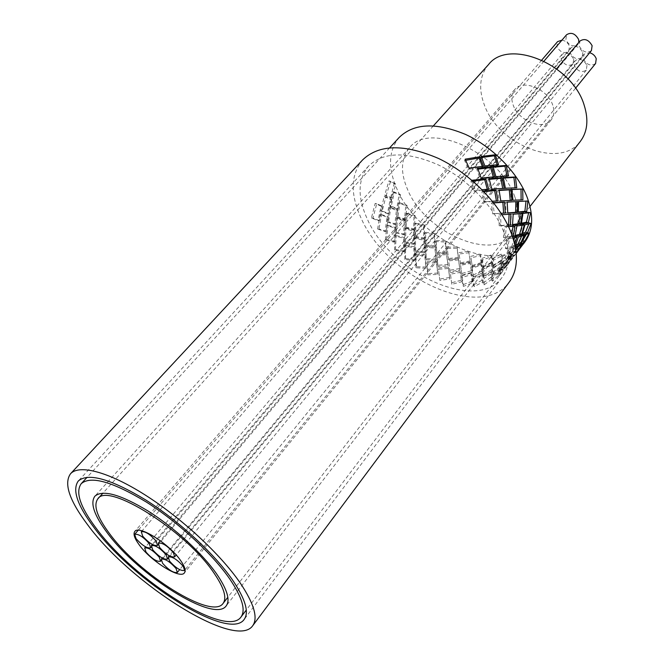 <?xml version="1.0" encoding="UTF-8"?>
<svg xmlns="http://www.w3.org/2000/svg" width="664" height="664" viewBox="0 0 664 664"><rect width="100%" height="100%" fill="white"/><g stroke="black" fill="none" stroke-linecap="round" stroke-linejoin="round"><path stroke-width="0.5" stroke-dasharray="3.32 2.49" d="M582.809 52.489L582.145 57.328C577.539 60.208 573.53 58.689 570.119 52.771L570.791 47.858C575.406 45.011 579.415 46.555 582.809 52.489M586.959 65.379L586.329 70.085C581.747 72.957 577.738 71.446 574.318 65.562L574.958 60.781C579.556 57.942 583.556 59.47 586.959 65.379M595.591 63.512C590.918 66.466 586.86 64.956 583.407 58.98L584.079 54.141L589.657 52.722M591.425 50.58C586.727 53.543 582.66 52.024 579.224 46.023L579.929 41.044M578.85 42.33L577.896 44.413C573.273 47.293 569.255 45.766 565.852 39.815L566.566 34.76M561.976 40.13C565.562 40.794 568.06 42.836 569.463 46.281L568.791 51.194C564.251 54 560.291 52.473 556.913 46.613L557.594 41.624M573.688 59.162L573.049 63.943C568.533 66.74 564.583 65.23 561.188 59.395L561.835 54.539C566.367 51.775 570.318 53.311 573.688 59.162M552.763 105.252C547.85 89.009 522.701 78.8 514.758 89.524C511.512 93.582 510.965 98.695 513.114 104.862C518.335 120.931 543.185 130.957 551.186 119.918C554.158 116.051 554.681 111.162 552.763 105.252M488.521 64.574C479.79 75.198 478.354 88.536 484.222 104.58C497.934 144.752 560.092 169.801 580.427 141.266M391.702 199.383L388.855 213.601L382.248 211.036L385.784 196.76L391.702 199.383L390.2 199.316L387.452 213.7L380.762 210.969L384.215 196.536L390.2 199.316M400.525 194.693L398.068 208.778L391.254 206.213L394.383 192.045L400.525 194.693L399.081 194.726L396.723 208.969L389.809 206.247L392.856 191.913L399.081 194.726M392.092 198.055L386.232 195.432L390.573 181.322L395.702 183.928L392.092 198.055L390.59 197.972L384.655 195.191L388.938 180.923L394.125 183.687L390.59 197.972M379.443 220.647L372.944 218.099L376.762 203.732L382.564 206.297L379.443 220.647L378.007 220.672L371.417 217.975L375.168 203.433L381.036 206.172L378.007 220.672M514.799 196.785C499.751 152.612 429.143 121.031 409.539 147.715C400.865 158.381 400.209 172.316 407.555 189.497C424.819 232.275 492.58 262.388 512.774 233.861C519.696 224.498 520.369 212.148 514.799 196.785M377.584 229.038L380.132 214.513L386.996 217.211L385.095 231.603L377.584 229.038L378.945 228.897L381.601 214.53L380.132 214.513M396.69 217.153L398.591 202.927L405.762 205.599L404.459 219.626L396.69 217.153L397.96 216.854L399.977 202.794L398.591 202.927M405.073 227.603L405.986 213.667L413.971 216.041L413.581 229.678L405.073 227.603L406.136 227.055L407.181 213.277L405.986 213.667M414.726 237.338L414.801 223.851L423.474 225.752L423.823 238.857L414.726 237.338L415.556 236.558L415.78 223.212L414.801 223.851M425.392 246.095L424.794 233.205L434.007 234.5L434.92 246.925L425.392 246.095L425.964 245.107L425.541 232.342L424.794 233.205M436.796 253.648L435.717 241.497L445.295 242.045L446.581 253.656L436.796 253.648L436.198 240.434L435.717 241.497M448.623 259.79L447.262 248.502L457.048 248.187L458.5 258.877L448.623 259.79L447.262 248.502M460.575 264.347L459.131 254.013L468.942 252.735L470.361 262.404L460.575 264.347L459.131 254.013M472.328 267.152L471.017 257.881L480.67 255.557L481.832 264.131L472.328 267.152L471.017 257.881M483.541 268.123L482.579 259.956L491.899 256.528L492.588 263.965L483.541 268.123L482.703 266.571L481.923 258.421L482.579 259.956M493.891 267.16L493.501 260.155L502.291 255.582L502.283 261.857L493.891 267.16L492.788 265.625L492.572 258.603L493.501 260.155M503.046 264.264L503.445 258.421L511.529 252.71L510.616 257.831L503.046 264.264L501.702 262.786L502.258 256.902L503.445 258.421M510.699 259.466L512.093 254.76L519.298 247.938L517.289 251.938L510.699 259.466L509.147 258.088L510.682 253.324L512.093 254.76M385.369 239.828L386.846 225.486L394.599 227.984L393.677 242.094L385.369 239.828L386.539 239.43L388.141 225.245L386.846 225.486M387.195 221.975L389.469 207.6L396.441 210.305L394.789 224.523L387.195 221.975L388.515 221.776L390.905 207.55L389.469 207.6M395.196 232.641L396.441 218.481L404.268 220.946L403.571 234.84L395.196 232.641L396.325 232.176L397.703 218.174L396.441 218.481M404.55 242.675L404.907 228.914L413.456 230.964L413.556 244.369L404.55 242.675L405.455 241.97L405.961 228.358L404.907 228.914M415 251.814L414.635 238.6L423.757 240.094L424.479 252.868L415 251.814L415.656 250.901L415.448 237.812L414.635 238.6M426.263 259.832L425.35 247.307L434.903 248.095L436.057 260.105L426.263 259.832L425.914 246.311L425.35 247.307M438.041 266.505L436.787 254.802L446.598 254.76L447.976 265.882L438.041 266.505L436.787 254.802M450.043 271.642L448.648 260.869L458.525 259.898L459.928 270.032L450.043 271.642L448.648 260.869M461.92 275.095L460.6 265.334L470.378 263.342L471.589 272.414L461.92 275.095L460.6 265.334M473.366 276.714L472.336 268.057L481.823 264.969L482.62 272.912L473.366 276.714L472.594 275.17L471.755 266.538L472.336 268.057M484.031 276.44L483.508 268.92L492.53 264.704L492.688 271.485L484.031 276.44L482.994 274.888L482.653 267.368L483.508 268.92M493.593 274.215L493.809 267.866L502.167 262.496L501.478 268.115L493.593 274.215L492.314 272.705L492.688 266.33L493.809 267.866M501.743 270.057L502.889 264.87L510.409 258.371L508.674 262.853L501.743 270.057L500.241 268.638L501.527 263.392L502.889 264.87M516.227 253.416L508.176 264.048L510.45 259.964L516.426 253.15M515.853 250.154L512.641 256.304L516.21 253.258M515.198 246.336L515.305 246.9M394.541 250.062L395.105 236.069L403.604 238.193L403.513 251.855L394.541 250.062L395.487 249.415L396.2 235.571L395.105 236.069M404.857 259.466L404.666 245.987L413.772 247.589L414.336 260.645L404.857 259.466L405.555 258.603L405.53 245.248L404.666 245.987M416.037 267.799L415.274 254.976L424.827 255.906L425.856 268.231L416.037 267.799L416.469 266.737L415.88 254.03L415.274 254.976M427.799 274.846L426.645 262.803L436.489 262.936L437.792 274.406L427.799 274.846L426.985 261.666L426.645 262.803M439.825 280.391L438.497 269.252L448.449 268.48L449.802 278.988L439.825 280.391L438.497 269.252M451.794 284.283L450.499 274.149L460.376 272.373L461.58 281.827L451.794 284.283L450.499 274.149M463.381 286.383L462.335 277.328L471.963 274.464L472.785 282.806L463.381 286.383L462.659 284.839L461.812 275.817L462.335 277.328M474.245 286.591L473.681 278.664L482.861 274.68L483.085 281.868L474.245 286.591L473.258 285.03L472.868 277.112L473.681 278.664M484.064 284.848L484.197 278.1L492.746 272.954L492.157 278.971L484.064 284.848L482.819 283.32L483.118 276.548L484.197 278.1M492.522 281.171L493.551 275.577L501.295 269.293L499.693 274.166L492.522 281.171L491.053 279.71L492.231 274.074L493.551 275.577M499.303 275.593L501.436 271.136L508.217 263.749L499.303 275.593L497.651 274.265L499.901 269.725L501.436 271.136M504.159 268.248L507.57 264.845L513.231 256.437L509.064 259.226L504.159 268.248L502.357 267.094L505.86 263.583L507.57 264.845M515.471 247.813L510.483 249.481L506.864 259.317L511.695 256.852L515.629 248.701M513.023 238.027L509.554 238.575L507.271 249.05L513.612 247.373L514.716 244.136M508.541 226.681L506.242 226.864L505.296 237.762L512.616 236.774M399.288 137.348C388.498 150.512 387.693 167.652 396.873 188.775C418.088 240.576 500.133 277.071 524.801 242.086M501.984 214.671L500.606 214.746L500.955 225.818L507.894 225.32M471.921 180.276L475.225 190.336L482.089 189.713M483.351 191L485.666 201.665L492.406 201.242M493.501 202.611L492.812 202.653L494.34 213.642L501.104 213.277M381.601 214.53L388.374 217.078L386.996 217.211M388.374 217.078L386.357 231.313L385.095 231.603M386.357 231.313L378.945 228.897M376.762 203.732L375.168 203.433M372.944 218.099L371.417 217.975M382.564 206.297L381.036 206.172M390.573 181.322L388.938 180.923M386.232 195.432L384.655 195.191M395.702 183.928L394.125 183.687M394.383 192.045L392.856 191.913M391.254 206.213L389.809 206.247M398.068 208.778L396.723 208.969M399.977 202.794L407.04 205.309L405.762 205.599M407.04 205.309L405.613 219.186L404.459 219.626M405.613 219.186L397.96 216.854M407.181 213.277L415.05 215.493L413.971 216.041M415.05 215.493L414.51 228.997L413.581 229.678M414.51 228.997L406.136 227.055M415.78 223.212L424.321 224.98L423.474 225.752M424.321 224.98L424.503 237.953L423.823 238.857M424.503 237.953L415.556 236.558M425.541 232.342L434.596 233.52L434.007 234.5M434.596 233.52L435.343 245.821L434.92 246.925M435.343 245.821L425.964 245.107M436.198 240.434L445.619 240.883L445.295 242.045M445.619 240.883L446.581 253.656M446.723 252.395L437.095 252.478M447.461 247.265L457.089 246.867L457.048 248.187M457.089 246.867L458.5 258.877M458.359 257.483L448.64 258.47M459.048 252.644L468.701 251.299L468.942 252.735M468.701 251.299L470.361 262.404M469.929 260.919L460.301 262.902M470.643 256.404L480.138 254.038L480.67 255.557M480.138 254.038L481.118 262.595L481.832 264.131M481.118 262.595L471.764 265.642M481.923 258.421L491.086 254.976L491.899 256.528M491.086 254.976L491.592 262.413L492.588 263.965M491.592 262.413L482.703 266.571M492.572 258.603L501.22 254.046L502.291 255.582M501.22 254.046L501.046 260.346L502.283 261.857M501.046 260.346L492.788 265.625M502.258 256.902L510.209 251.233L511.529 252.71M510.209 251.233L509.155 256.404L510.616 257.831M509.155 256.404L501.702 262.786M510.682 253.324L517.771 246.56L519.298 247.938M517.771 246.56L515.637 250.652L517.289 251.938M515.637 250.652L509.147 258.088M517.538 247.913L523.614 240.127L520.252 243.215L514.857 251.623L517.538 247.913L519.057 249.158M514.857 251.623L516.575 252.843M523.614 240.127L525.315 241.347M520.252 243.215L522.037 244.327M526.195 234.583L527.515 232.093L522.775 234.292L518.592 243.547L522.02 241.248M518.592 243.547L520.418 244.568M527.515 232.093L529.332 233.114M522.775 234.292L524.643 235.172M528.81 224.009L529.283 222.664L523.083 224.142L520.169 234.077L522.56 233.313M520.169 234.077L522.053 234.848M529.283 222.664L531.159 223.444M523.083 224.142L524.975 224.756M528.652 212.853L528.801 212.123L521.091 213.069L519.472 223.494L521.514 223.162M519.472 223.494L521.364 223.992M528.801 212.123L530.685 212.629M521.091 213.069L522.941 213.385M526.004 201.109L516.824 201.441L516.484 212.131L518.318 211.974M516.484 212.131L518.302 212.331M526.029 200.818L527.847 201.009M516.824 201.441L518.576 201.449M388.141 225.245L395.777 227.586L394.599 227.984M395.777 227.586L394.723 241.547L393.677 242.094M394.723 241.547L386.539 239.43M385.784 196.76L384.215 196.536M382.248 211.036L380.762 210.969M388.855 213.601L387.452 213.7M390.905 207.55L397.777 210.098L396.441 210.305M397.777 210.098L396.001 224.166L394.789 224.523M396.001 224.166L388.515 221.776M397.703 218.174L405.405 220.489L404.268 220.946M405.405 220.489L404.575 234.234L403.571 234.84M404.575 234.234L396.325 232.176M405.961 228.358L414.377 230.267L413.456 230.964M414.377 230.267L414.319 243.539L413.556 244.369M414.319 243.539L405.455 241.97M415.448 237.812L424.429 239.173L423.757 240.094M424.429 239.173L424.977 251.83L424.479 252.868M424.977 251.83L415.656 250.901M425.914 246.311L435.31 246.991L434.903 248.095M435.31 246.991L436.057 260.105M436.281 258.894L426.645 258.719M437.078 253.623L446.723 253.49L446.598 254.76M446.723 253.49L447.976 265.882M447.909 264.529L438.14 265.235M448.648 259.541L458.367 258.495L458.525 259.898M458.367 258.495L459.928 270.032M459.579 268.571L449.852 270.24M460.31 263.89L469.929 261.848L470.378 263.342M469.929 261.848L471.589 272.414M470.95 270.879L461.439 273.593M471.755 266.538L481.093 263.434L481.823 264.969M481.093 263.434L481.699 271.36L482.62 272.912M481.699 271.36L472.594 275.17M482.653 267.368L491.526 263.16L492.53 264.704M491.526 263.16L491.509 269.949L492.688 271.485M491.509 269.949L482.994 274.888M492.688 266.33L500.905 260.993L502.167 262.496M500.905 260.993L500.067 266.654L501.478 268.115M500.067 266.654L492.314 272.705M501.527 263.392L508.939 256.951L510.409 258.371M508.939 256.951L507.072 261.508L508.674 262.853M507.072 261.508L500.241 268.638M508.89 258.595L515.322 251.1L506.491 262.761L508.89 258.595L510.45 259.964M506.491 262.761L508.176 264.048M515.322 251.1L516.982 252.386M512.259 254.619L514.019 255.798M517.887 246.842L519.821 243.58L515.413 246.17L510.832 255.208L514.492 252.038L516.21 253.25M510.832 255.208L512.641 256.304M514.492 252.038L516.086 249.681M519.821 243.58L521.614 244.676M515.413 246.17L517.273 247.132M521.555 236.251L522.228 234.583L516.368 236.384L513.048 246.17L515.654 245.099M513.048 246.17L514.932 247.033M522.228 234.583L524.095 235.454M516.368 236.384L518.269 237.098M522.161 225.303L522.394 224.366L515.032 225.561L513.015 235.911L515.148 235.454M513.015 235.911L514.915 236.508M522.394 224.366L524.286 224.971M515.032 225.561L516.916 225.984M520.219 213.7L520.269 213.252L511.396 214.049L510.666 224.747L512.566 224.532M510.666 224.747L512.517 225.054M520.269 213.252L522.12 213.559M511.396 214.049L513.189 214.173M507.188 202.147L505.536 202.254L506.034 213.061L507.769 212.928M506.034 213.061L507.777 213.044M515.862 201.673L517.613 201.599M515.862 201.607L512.625 201.814M505.536 202.254L507.18 202.047M396.2 235.571L404.567 237.554L403.604 238.193M404.567 237.554L404.326 251.075L403.513 251.855M404.326 251.075L395.487 249.415M405.53 245.248L414.494 246.726L413.772 247.589M414.494 246.726L414.884 259.657L414.336 260.645M414.884 259.657L405.555 258.603M415.88 254.03L425.284 254.843L424.827 255.906M425.284 254.843L425.856 268.231M426.13 267.061L416.469 266.737M426.985 261.666L436.663 261.699L436.489 262.936M436.663 261.699L437.792 274.406M437.775 273.078L427.948 273.601M438.547 267.957L448.333 267.102L448.449 268.48M448.333 267.102L449.802 278.988M449.503 277.544L439.684 279.013M450.258 272.721L459.978 270.895L460.376 272.373M459.978 270.895L461.58 281.827M460.982 280.308L451.362 282.806M461.812 275.817L471.274 272.929L471.963 274.464M471.274 272.929L471.913 281.254L472.785 282.806M471.913 281.254L462.659 284.839M472.868 277.112L481.898 273.128L482.861 274.68M481.898 273.128L481.948 280.316L483.085 281.868M481.948 280.316L473.258 285.03M483.118 276.548L491.526 271.427L492.746 272.954M491.526 271.427L490.787 277.486L492.157 278.971M490.787 277.486L482.819 283.32M492.231 274.074L499.851 267.841L501.295 269.293M499.851 267.841L498.116 272.779L499.693 274.166M498.116 272.779L491.053 279.71M499.901 269.725L506.582 262.429L508.217 263.749M506.582 262.429L503.669 266.305L505.412 267.526M503.669 266.305L497.651 274.265M505.86 263.583L511.454 255.291L513.231 256.437M511.454 255.291L507.221 258.196L509.064 259.226M507.221 258.196L502.357 267.094M509.861 255.789L514.26 246.618L508.582 248.693L504.98 258.387L509.861 255.789L511.695 256.852M504.98 258.387L506.864 259.317M514.26 246.618L516.127 247.547M508.582 248.693L510.483 249.481M514.534 237.753L514.841 236.65L507.661 238.077L505.362 248.377L511.72 246.543L513.612 247.373M505.362 248.377L507.271 249.05M511.72 246.543L513.753 240.418M514.841 236.65L516.741 237.322M507.661 238.077L509.554 238.575M513.04 226.275L513.123 225.694L504.416 226.673L503.42 237.38L511.305 236.127L512.517 236.475M503.42 237.38L505.296 237.762M511.305 236.127L511.703 234.193M513.123 225.694L514.998 226.075M504.416 226.673L506.242 226.864M511.994 189.58L510.375 189.672L511.238 200.387L514.094 200.213M511.238 200.387L512.932 200.262M510.375 189.672L511.961 189.356M503.445 178.068L501.967 178.176L503.893 188.667L516.775 187.763M503.893 188.667L505.395 188.219M501.967 178.176L503.32 177.545M493.203 167.237L491.858 167.378L494.688 177.396L507.163 176.45L508.574 175.877M494.688 177.396L495.942 176.632M507.163 176.45L507.072 175.952M491.858 167.378L492.945 166.448M481.624 157.501L480.429 157.683L483.94 166.988L497.427 165.494L498.573 164.622M483.94 166.988L484.894 165.942M497.427 165.494L497.203 164.73M480.429 157.683L481.201 156.48M509.105 214.281L498.921 214.87L499.179 225.752L507.711 224.947M499.179 225.752L500.955 225.818M509.114 214.115L510.882 214.181M498.921 214.87L500.606 214.746M499.137 190.477L497.626 190.585L499.245 201.25L511.902 200.412M499.245 201.25L500.805 200.91M497.626 190.585L499.062 190.062M489.302 179.338L487.932 179.471L490.505 189.746L504.242 188.377M490.505 189.746L491.833 189.091M487.932 179.471L489.102 178.641M478.022 169.154L476.793 169.328L480.113 178.965L493.452 177.603L494.68 176.823M480.113 178.965L481.159 178.018M493.452 177.603L493.277 176.931M476.793 169.328L477.657 168.216M465.688 160.315L464.617 160.522L468.452 169.32L482.62 167.253L483.558 166.191M468.452 169.32L469.174 168.1M482.62 167.253L482.296 166.34M464.617 160.522L465.149 159.169M493.742 202.927L491.335 203.101L492.738 213.899L502.075 213.227M492.738 213.899L494.34 213.642M491.335 203.101L492.812 202.653M483.915 191.589L481.89 191.78L484.288 202.246L497.983 200.935M484.288 202.246L485.666 201.665M481.89 191.78L483.118 191.016M472.851 181.073L470.934 181.33L474.121 191.224L487.409 189.887L488.696 189.19M474.121 191.224L475.225 190.336M487.409 189.887L487.268 189.298M470.934 181.33L471.863 180.276M503.661 231.636C493.352 205.691 466.468 178.242 437.601 164.572C406.484 151.267 383.485 151.757 368.611 166.025C357.655 179.438 357.265 197.191 367.416 219.294C390.88 273.236 477.076 312.943 502.084 277.403C510.35 266.056 510.882 250.801 503.661 231.636M362.668 159.858C350.492 174.715 350.061 194.344 361.374 218.746C387.27 277.818 481.657 321.343 509.213 282.142M582.145 57.328L168.108 558.366M570.791 47.858L152.346 544.463M586.329 70.085L179.637 569.646M574.958 60.781L162.24 558.042M575.514 88.262L185.065 569.803M584.079 54.141L169.254 555.785M568.019 79.008L176.176 554.996M556.598 68.824L160.339 540.728M577.896 44.413L158.14 544.696M544.032 61.096L142.054 530.86M568.791 51.194L151.259 547.119M541.791 60.034L138.178 530.254M573.049 63.943L161.144 560.574M561.835 54.539L145.615 546.87M514.758 89.524L134.792 531.474M530.03 206.446L227.835 597.285M433.409 125.828L102.995 493.111M551.186 119.918L184.401 572.874M409.539 147.715L94.886 496.199M509.014 262.944L506.798 265.874M502.449 271.626L246.286 610.042M389.677 147.815L87.142 477.242M512.774 233.861L226.25 605.817M521.672 242.767L516.003 250.237M514.799 251.822L507.196 261.84M505.163 264.529L500.614 270.514M368.611 166.025L78.302 480.993M502.084 277.403L244.178 619.412"/><path stroke-width="1" d="M166.199 554.921L167.519 559.08C163.8 559.769 158.87 556.681 152.737 549.833L151.384 545.609C155.119 544.936 160.057 548.041 166.199 554.921M176.043 568.467L177.329 572.476C173.619 573.14 168.706 570.077 162.605 563.279L161.286 559.196C165.004 558.54 169.926 561.636 176.043 568.467M589.657 52.722C592.902 53.693 595.093 55.701 596.247 58.747L595.591 63.512L575.514 88.262M183.289 566.367L184.559 570.434C180.757 571.148 175.761 568.044 169.569 561.121L168.266 556.98C172.076 556.283 177.089 559.412 183.289 566.367M556.598 68.824L579.929 41.044C584.635 38.114 588.694 39.666 592.114 45.683L591.425 50.58L568.019 79.008M173.37 552.597L174.673 556.822C170.864 557.553 165.851 554.432 159.634 547.468L158.281 543.169C162.107 542.446 167.137 545.592 173.37 552.597M544.032 61.096L566.566 34.76C571.206 31.913 575.215 33.466 578.601 39.433L578.85 42.33M156.173 541.119L157.526 545.426C153.791 546.132 148.844 543.036 142.685 536.139L141.291 531.756C145.034 531.059 149.998 534.18 156.173 541.119M149.284 543.6L150.662 547.833C147.01 548.497 142.154 545.443 136.07 538.653L134.659 534.354C138.32 533.69 143.192 536.778 149.284 543.6M541.791 60.034L557.594 41.624L561.976 40.13M159.244 557.179L160.572 561.271C156.936 561.918 152.097 558.872 146.047 552.141L144.669 547.983C148.321 547.344 153.177 550.406 159.244 557.179M180.475 560.316C169.096 543.725 138.751 524.734 134.792 531.474C133.032 533.914 134.468 538.313 139.091 544.679C150.703 561.055 180.176 579.572 184.401 572.874C186.053 570.575 184.741 566.392 180.475 560.316M530.03 206.446L580.427 141.266C587.424 131.862 588.719 119.96 584.287 105.559C572.559 64.284 508.533 38.056 488.521 64.574L433.409 125.828M109.394 533.449C139.05 574.31 211.866 620.284 223.104 603.402C227.063 597.866 224.009 587.715 213.924 572.957C185.771 530.702 107.369 481.732 97.824 498.863C93.192 505.337 97.044 516.866 109.394 533.449M216.688 574.003C202.23 553.319 174.258 527.548 148.213 511.114C120.499 494.414 102.721 489.443 94.886 496.199C90.013 503.021 94.072 515.148 107.078 532.578C138.195 575.373 214.414 623.521 226.25 605.817C230.383 600.032 227.196 589.424 216.688 574.003M516.575 252.843L525.315 241.347L522.037 244.327L516.575 252.843M520.418 244.568L524.328 241.937L529.332 233.114L524.643 235.172L520.418 244.568M522.053 234.848L527.415 233.072L531.159 223.444L524.975 224.756L522.053 234.848M521.364 223.992L528.254 222.888L530.685 212.629L522.941 213.385L521.364 223.992M517.63 251.565L516.227 253.416M516.21 253.258L521.614 244.676L517.273 247.132L515.853 250.154M515.305 246.9L519.937 244.892L524.095 235.454L518.269 237.098L515.198 246.336M514.915 236.508L521.447 235.106L524.286 224.971L516.916 225.984L514.915 236.508M515.629 248.701L516.127 247.547L515.471 247.813M514.716 244.136L516.741 237.322L513.023 238.027M512.616 236.774L513.206 236.683L514.998 226.075L508.541 226.681M523.473 243.854L524.801 242.086C533.009 230.864 533.839 216.049 527.282 197.631C517.92 172.789 492.796 146.943 465.464 134.394C435.974 122.234 413.913 123.222 399.288 137.348L389.677 147.815M527.847 201.009L518.576 201.449L518.302 212.331L526.751 211.691L527.847 201.009M517.414 212.488L517.613 201.599L507.18 202.047L507.777 213.044L517.414 212.488L515.596 212.314L515.862 201.673M522.12 213.559L513.189 214.173L512.517 225.054L520.609 224.191L522.12 213.559M507.894 225.32L510.417 225.113L510.882 214.181L501.984 214.671M96.38 528.536C134.344 580.328 226.324 638.552 240.999 617.022C245.937 610.1 242.177 597.409 229.727 578.933C212.347 553.801 178.143 522.161 146.279 502.017C112.415 481.607 90.727 475.499 81.215 483.691C75.19 492.14 80.244 507.089 96.38 528.536M482.089 189.713L488.696 189.19L485.824 178.807L471.921 180.276M492.406 201.242L497.983 200.935L496.066 190.112L483.351 191M501.104 213.277L505.296 213.053L504.507 202.047L493.501 202.611M469.174 168.1L483.558 166.191L479.831 156.77L465.149 159.169L469.174 168.1M481.159 178.018L494.68 176.823L491.642 166.672L477.657 168.216L481.159 178.018M491.833 189.091L504.242 188.377L502.117 177.72L489.102 178.641L491.833 189.091M500.805 200.91L511.902 200.412L510.873 189.506L499.062 190.062L500.805 200.91M484.894 165.942L498.573 164.622L495.302 154.753L481.201 156.48L484.894 165.942M495.942 176.632L508.574 175.877L506.151 165.427L492.945 166.448L495.942 176.632M505.395 188.219L516.775 187.763L515.397 176.981L503.32 177.545L505.395 188.219M512.932 200.262L522.892 199.847L522.701 188.991L511.961 189.356L512.932 200.262M522.02 241.248L522.568 240.791L524.328 241.937M522.568 240.791L526.195 234.583M522.56 233.313L525.564 232.151L527.415 233.072M525.564 232.151L528.81 224.009M521.514 223.162L526.369 222.224L528.254 222.888M526.369 222.224L528.652 212.853M518.318 211.974L524.884 211.31L526.751 211.691M524.884 211.31L526.004 201.109M516.086 249.681L517.887 246.842M515.654 245.099L518.103 243.879L519.937 244.892M518.103 243.879L521.555 236.251M515.148 235.454L519.555 234.342L521.447 235.106M519.555 234.342L522.161 225.303M512.566 224.532L518.725 223.702L520.609 224.191M518.725 223.702L520.219 213.7M507.769 212.928L515.596 212.314M512.625 201.814L507.188 202.147M513.753 240.418L514.534 237.753M512.517 236.475L513.206 236.683M511.703 234.193L513.04 226.275M514.094 200.213L522.892 199.847M521.115 199.781L521.008 189.107L522.701 188.991M521.008 189.107L511.994 189.58M515.139 187.821L513.886 177.421L515.397 176.981M513.886 177.421L503.445 178.068M507.072 175.952L504.889 166.183L506.151 165.427M504.889 166.183L493.203 167.237M497.203 164.73L494.323 155.799L495.302 154.753M494.323 155.799L481.624 157.501M507.711 224.947L510.417 225.113M508.582 224.855L509.105 214.281M510.218 200.478L509.296 189.838L510.873 189.506M509.296 189.838L499.137 190.477M502.698 188.452L500.772 178.367L502.117 177.72M500.772 178.367L489.302 179.338M493.277 176.931L490.58 167.618L491.642 166.672M490.58 167.618L478.022 169.154M482.296 166.34L479.076 157.982L479.831 156.77M479.076 157.982L465.688 160.315M502.075 213.227L505.296 213.053M503.586 213.119L502.897 202.304L504.507 202.047M502.897 202.304L493.742 202.927M496.406 201.018L494.663 190.684L496.066 190.112M494.663 190.684L483.915 191.589M487.268 189.298L484.703 179.687L485.824 178.807M484.703 179.687L472.851 181.073M232.549 579.996C214.563 553.917 179.014 521.008 145.889 500.058C110.697 478.844 88.163 472.494 78.302 480.993C72.019 489.8 77.298 505.362 94.114 527.681C133.547 581.39 228.881 641.764 244.178 619.412C249.282 612.249 245.406 599.119 232.549 579.996M252.693 625.754L509.213 282.142C518.161 269.783 518.742 253.167 510.973 232.3C499.776 203.815 470.261 173.545 438.506 158.455C404.301 143.806 379.028 144.271 362.668 159.858L70.533 473.747C63.578 483.533 69.438 500.747 88.113 525.407C131.489 584.22 235.703 650.305 252.693 625.754C258.23 617.968 254.055 603.676 240.152 582.876C220.539 554.249 181.397 517.92 144.893 494.813C108.348 471.656 79.14 464.227 70.533 473.747M168.108 558.366L167.519 559.08M152.346 544.463L151.384 545.609M179.637 569.646L177.329 572.476M162.24 558.042L161.286 559.196M185.065 569.803L184.559 570.434M169.254 555.785L168.266 556.98M176.176 554.996L174.673 556.822M160.339 540.728L158.281 543.169M158.14 544.696L157.526 545.426M142.054 530.86L141.291 531.756M151.259 547.119L150.662 547.833M138.178 530.254L134.659 534.354M161.144 560.574L160.572 561.271M145.615 546.87L144.669 547.983M227.835 597.285L223.104 603.402M102.995 493.111L97.824 498.863M246.286 610.042L240.999 617.022M87.142 477.242L81.215 483.691"/></g></svg>
